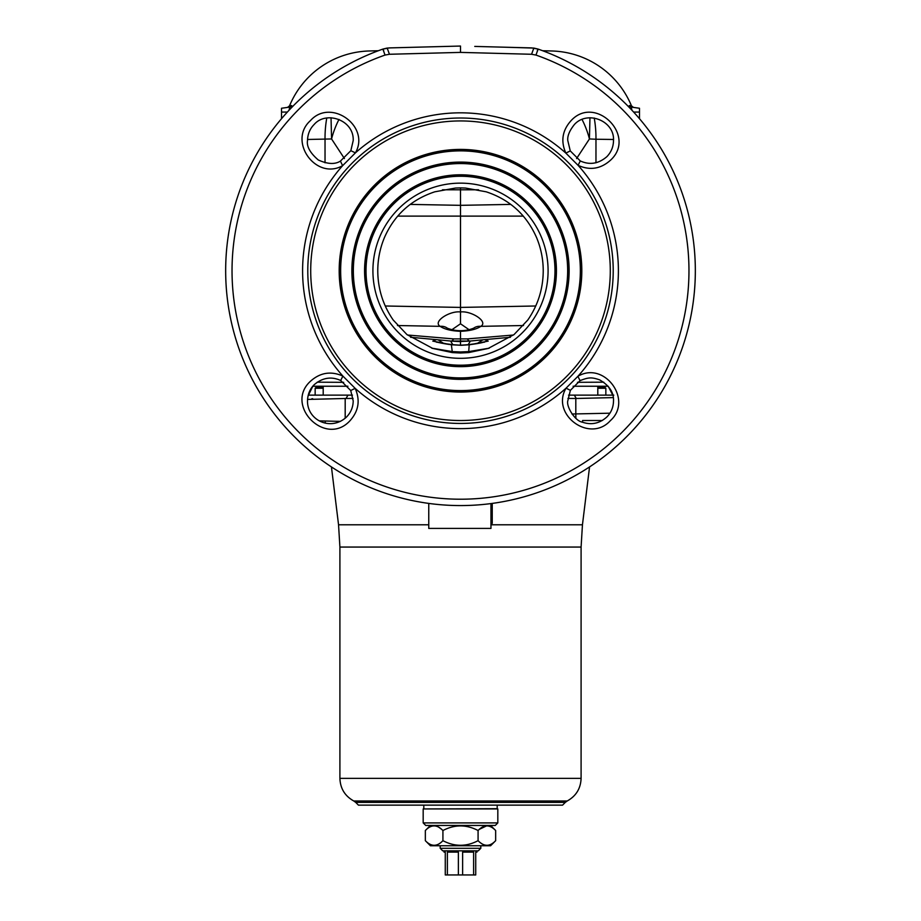 <?xml version="1.0" encoding="UTF-8"?>
<svg xmlns="http://www.w3.org/2000/svg" width="921" height="921" viewBox="0 0 921 921"><rect width="100%" height="100%" fill="white"/><g stroke="black" fill="none" stroke-linecap="round" stroke-linejoin="round"><path stroke-width="1.38" d="M573.104 386.244L608.194 386.244L612.764 395.132M352.467 395.132L308.535 395.132L308.028 396.018L312.806 386.244L347.896 386.244M695.332 270.728A234.832 234.832 0 0 1 589.555 466.924L582.452 524.786L581.093 547.062L339.907 547.062L339.907 778.36C340.286 788.491 344.903 796.02 353.756 800.971L567.244 800.971C576.097 796.02 580.714 788.491 581.093 778.36L339.907 778.36M428.76 524.786L338.548 524.786L331.445 466.924A234.832 234.832 0 0 1 225.668 270.728M344.431 158.573L331.572 138.956L307.533 139.474M369.321 50.977L378.324 50.736L369.321 50.977A88.853 88.853 0 0 0 289.528 105.857L291.669 105.558L291.75 107.423M325.032 162.798L325.032 139.244A88.853 67.717 -91.5 0 1 326.771 118.015M289.067 110.244L289.712 107.101A2.544 2.51 -98 0 0 291.669 105.558L289.528 105.857L287.536 107.4M338.986 119.419A76.167 56.837 -53.2 0 0 331.572 138.956L331.03 117.738M317.227 382.18L343.683 382.33M314.257 384.656C309.986 388.789 307.729 394.188 307.499 400.877C307.154 420.229 330.8 431.581 346.457 417.086C350.866 412.562 353.111 407.163 353.204 400.877L350.728 390.539L340.689 380.5C331.387 376.252 322.569 377.633 314.257 384.656M580.069 380.626L570.375 390.343L567.797 400.877C566.127 406.23 574.796 420.955 582.371 422.175C591.363 425.249 599.513 423.533 606.824 417.017C611.176 412.608 613.409 407.232 613.501 400.877C613.939 392.484 609.299 385.473 599.583 379.843C591.466 377.046 588.461 377.334 580.069 380.626L577.881 376.332C604.211 360.502 633.395 400.094 610.416 420.598C589.866 443.611 550.355 414.519 566.07 388.155A157.905 157.905 0 0 1 355.149 388.351C360.422 400.244 358.683 411.054 349.945 420.782C325.516 447.422 283.841 405.228 310.584 381.144C320.289 372.521 331.053 370.841 342.877 376.079L355.149 388.351L350.728 390.539M340.425 161.083L350.843 150.687L353.204 140.579C354.182 120.006 326.161 110.439 314.199 124.427C309.905 128.721 307.683 134.109 307.499 140.579C306.52 146.474 310.124 152.944 318.286 159.978C327.611 164.203 334.991 164.571 340.425 161.083L342.612 165.676C316.018 180.781 287.444 141.097 310.412 120.639C330.835 97.672 370.622 126.269 355.414 152.886L342.612 165.676A157.905 157.905 0 0 0 342.877 376.079L340.689 380.5M570.272 150.917L580.276 160.933C589.682 165.239 598.546 163.811 606.893 156.651C611.199 152.149 613.409 146.796 613.501 140.579C614.756 120.789 587.391 110.059 574.428 124.485C569.489 130.655 567.278 136.02 567.797 140.579L570.272 150.917L565.851 153.105C560.601 141.281 562.282 130.517 570.916 120.824C595.001 94.057 637.136 135.778 610.588 160.139C600.814 168.934 589.97 170.673 578.077 165.343L565.851 153.105A157.905 157.905 0 0 0 355.414 152.874L350.843 150.687M535.953 55.064A228.489 228.489 0 0 1 460.5 499.217A228.489 228.489 0 0 1 385.047 55.064L382.86 49.101L389.18 47.915L460.5 46.05L460.5 52.393L531.567 54.27L535.953 55.064L538.14 49.101A234.832 234.832 0 0 1 649.432 410.202A234.832 234.832 0 0 1 271.568 410.202A234.832 234.832 0 0 1 382.86 49.101M460.5 52.393L389.433 54.27L385.047 55.064M460.5 420.517A149.789 149.789 0 0 1 310.711 270.728A149.789 149.789 0 0 1 460.5 120.939A149.789 149.789 0 0 1 610.289 270.728A149.789 149.789 0 0 1 460.5 420.517M538.14 49.101L531.82 47.915L474.764 46.418M570.375 390.343L566.07 388.155L577.881 376.332A157.905 157.905 0 0 0 578.089 165.343L580.276 160.933M390.849 47.869L387.165 48.076L389.433 54.27M387.165 48.076L383.009 49.043L383.746 50.954M389.18 47.915L383.009 49.043M603.773 382.18L577.49 382.307M551.679 50.977L542.676 50.736L551.679 50.977A88.853 88.853 0 0 1 631.472 105.857L633.464 107.4M633.625 112.063L639.485 112.063L639.485 108.252L631.288 107.101A2.544 2.51 98 0 1 629.331 105.558L629.25 107.423L629.331 105.558L631.472 105.857M576.569 158.573L589.428 138.956L595.968 139.244A88.853 67.717 -88.5 0 0 594.229 118.015M595.968 162.798L595.968 139.244L613.467 139.474M582.014 119.419A76.167 56.837 -126.8 0 1 589.428 138.956L589.97 117.738M505.215 47.224L533.835 48.076L531.567 54.27M533.835 48.076L537.991 49.043L537.254 50.954M531.82 47.915L537.991 49.043M289.712 107.101L281.515 108.252L281.515 118.705M639.485 112.063L639.485 118.705M631.553 109.311L631.299 108.609M631.288 107.101L631.933 110.244M460.5 187.896L465.416 188.034L486.242 191.821C509.854 199.65 526.674 214.996 536.69 237.86C541.018 248.382 543.194 259.342 543.229 270.728C543.137 288.757 537.991 305.185 527.802 320.013L514.056 334.565L488.222 348.437L468.628 352.605L460.5 352.996L452.372 352.605L432.778 348.437L406.944 334.565L393.198 320.013C382.986 305.127 377.84 288.699 377.771 270.728C377.794 259.365 379.982 248.405 384.31 237.86C394.269 215.054 411.077 199.707 434.758 191.821L455.584 188.034L460.5 187.896L460.5 323.778L451.923 329.706M460.5 345.202L468.167 344.696L470.389 341.035L460.5 341.484L460.5 345.202L452.833 344.696L450.611 341.035L460.5 341.645L460.5 330.685C456.091 330.731 451.727 329.902 447.41 328.221A12.698 11.075 127.1 0 0 440.169 326.345C432.329 321.602 449.897 310.55 460.5 311.966C471.103 310.55 488.671 321.602 480.831 326.345L523.519 325.527M407.519 335.014L453.639 338.905A50.77 8.726 -85.2 0 1 451.451 341.104M432.076 348.196L452.407 351.615L460.5 351.96L460.5 352.996M452.372 352.605L451.371 344.776L460.5 345.248L451.371 344.776L432.789 341.092L436.335 339.63L438.074 339.803L443.784 343.464L441.804 343.222M372.913 270.728A87.587 87.587 0 0 1 460.5 183.141A87.587 87.587 0 0 1 548.087 270.728A87.587 87.587 0 0 1 460.5 358.315A87.587 87.587 0 0 1 372.913 270.728M488.752 348.265L468.593 351.615L460.5 351.96M460.5 323.778L469.077 329.706M470.389 341.035L450.611 341.035M452.833 344.696L443.784 343.464M468.167 344.696L479.196 343.222M410.593 337.27L438.074 339.803M513.481 335.014L467.361 338.905A50.77 8.726 -94.8 0 0 469.549 341.104M460.5 345.329L469.629 344.776L488.211 341.092L484.665 339.63L482.926 339.803L477.216 343.464M460.5 330.685C464.909 330.731 469.273 329.902 473.59 328.221A12.698 11.075 52.9 0 1 480.831 326.345C476.525 329.269 469.745 330.927 460.5 331.307C451.255 330.927 444.475 329.269 440.169 326.345L397.481 325.527M470.32 341.035L482.926 339.803M554.972 270.728A94.472 94.472 0 0 1 460.5 365.2A94.472 94.472 0 0 1 366.028 270.728A94.472 94.472 0 0 1 460.5 176.256A94.472 94.472 0 0 1 554.972 270.728M555.708 270.728A95.208 95.208 0 0 1 460.5 365.936A95.208 95.208 0 0 1 365.292 270.728A95.208 95.208 0 0 1 460.5 175.531A95.208 95.208 0 0 1 555.708 270.728M364.566 270.728A95.934 95.934 0 0 1 460.5 174.794A95.934 95.934 0 0 1 556.434 270.728A95.934 95.934 0 0 1 460.5 366.662A95.934 95.934 0 0 1 364.566 270.728M567.658 270.728A107.158 107.158 0 0 1 460.5 377.898A107.158 107.158 0 0 1 353.342 270.728A107.158 107.158 0 0 1 460.5 163.57A107.158 107.158 0 0 1 567.658 270.728M568.395 270.728A107.895 107.895 0 0 1 460.5 378.623A107.895 107.895 0 0 1 352.605 270.728A107.895 107.895 0 0 1 460.5 162.833A107.895 107.895 0 0 1 568.395 270.728M351.868 270.728A108.632 108.632 0 0 1 460.5 162.096A108.632 108.632 0 0 1 569.132 270.728A108.632 108.632 0 0 1 460.5 379.36A108.632 108.632 0 0 1 351.868 270.728M580.357 270.728A119.857 119.857 0 0 1 460.5 390.585A119.857 119.857 0 0 1 340.643 270.728A119.857 119.857 0 0 1 460.5 150.871A119.857 119.857 0 0 1 580.357 270.728M581.093 270.728A120.593 120.593 0 0 1 460.5 391.321A120.593 120.593 0 0 1 339.907 270.728A120.593 120.593 0 0 1 460.5 150.135A120.593 120.593 0 0 1 581.093 270.728M339.181 270.728A121.319 121.319 0 0 1 460.5 149.409A121.319 121.319 0 0 1 581.819 270.728A121.319 121.319 0 0 1 460.5 392.047A121.319 121.319 0 0 1 339.181 270.728M355.679 802.364L358.442 805.138L562.558 805.138L565.321 802.364L355.679 802.364L353.756 800.971M497.824 808.937L423.176 808.937L423.176 822.902L497.824 822.902L497.824 808.937M497.824 822.902L495.279 825.446L425.721 825.446L423.176 822.902M597.798 387.511L605.085 387.511L605.845 388.271L597.798 388.271M323.202 387.511L315.915 387.511L315.155 388.271L315.155 395.132M323.202 388.271L315.155 388.271M613.259 397.607L576.27 398.471L574.347 395.132L613.789 395.132M574.347 395.132L568.533 395.132M575.89 418.318L575.809 413.92L609.898 413.195M340.379 421.404L335.854 421.288L340.528 421.334M319.253 420.851L335.854 421.288M576.27 398.471L567.935 398.425M347.988 395.132L346.054 398.471L353.065 398.425M346.054 398.471L307.545 399.426M311.782 398.793L312.68 398.712M478.275 850.831L442.725 850.831L440.192 848.299L480.808 848.299L478.275 850.831M440.192 845.754L440.192 848.299M480.808 845.754L480.808 848.299M444.003 850.831L444.003 852.098L445.269 852.098L445.269 874.95L447.387 874.95L447.387 852.098L458.382 852.098L458.382 874.95L462.618 874.95L462.618 852.098L473.613 852.098L473.613 874.95L475.731 874.95L475.731 852.098L476.997 852.098L476.997 850.831M458.382 874.95L447.387 874.95M473.613 874.95L462.618 874.95M323.202 386.244L323.202 395.132M325.228 423.142L325.228 421.012M430.418 825.446L425.341 830.523C431.143 824.376 437.003 824.376 442.92 830.523C454.64 824.387 466.371 824.387 478.08 830.523C483.893 824.376 489.753 824.376 495.659 830.523L490.582 825.446M425.341 840.677C431.247 846.813 437.107 846.813 442.92 840.677C454.64 846.813 466.371 846.813 478.08 840.677C483.997 846.813 489.857 846.813 495.659 840.677L490.582 845.754L430.418 845.754L425.341 840.677L425.341 830.523M442.92 840.677L442.92 830.523M478.08 840.677L478.08 830.523M441.631 829.303L438.638 827.116M433.964 825.815L432.974 825.895M434.298 845.386L435.288 845.305M486.702 825.815L479.369 829.303M495.659 840.677L495.659 830.523M480.808 843.06L482.362 844.073M487.036 845.386L488.026 845.305M492.24 503.407L492.24 523.335L490.962 523.335M490.962 503.58L490.962 528.412L428.76 528.412L428.76 503.407M358.948 805.138L562.052 805.138M602.334 420.517L582.567 420.517L582.567 422.255M460.5 118.015A152.713 152.713 0 0 0 307.787 270.728A152.713 152.713 0 0 0 460.5 423.441A152.713 152.713 0 0 0 613.213 270.728A152.713 152.713 0 0 0 460.5 118.015M287.375 112.063L281.515 112.063M442.471 189.807L478.529 189.807M410.202 204.404L460.5 205.337L510.798 204.404M397.699 216.113L523.301 216.113M385.254 305.991L460.5 307.418L535.746 305.991M453.639 338.905L467.361 338.905M484.112 342.29L485.068 341.795C482.892 342.29 482.696 342.969 469.226 344.753L468.628 352.605M490.962 524.786L582.452 524.786M497.19 805.645L497.19 808.684L423.556 808.937M571.953 414.024L575.809 413.92L575.809 398.471M345.191 418.249L345.191 398.482M431.707 348.126L432.778 348.437M488.222 348.437L489.293 348.126M450.68 341.035L438.281 339.837M451.774 344.753C442.425 343.729 433.918 341.392 435.932 341.795L436.888 342.29M482.742 339.814L510.407 337.27M460.5 345.248L469.226 344.753M581.093 547.062L581.093 778.36M338.548 524.786L339.907 547.062M605.845 388.271L605.845 395.132M423.81 805.645L423.81 808.684M565.321 802.364L567.244 800.971M597.798 386.244L597.798 395.132"/></g></svg>
